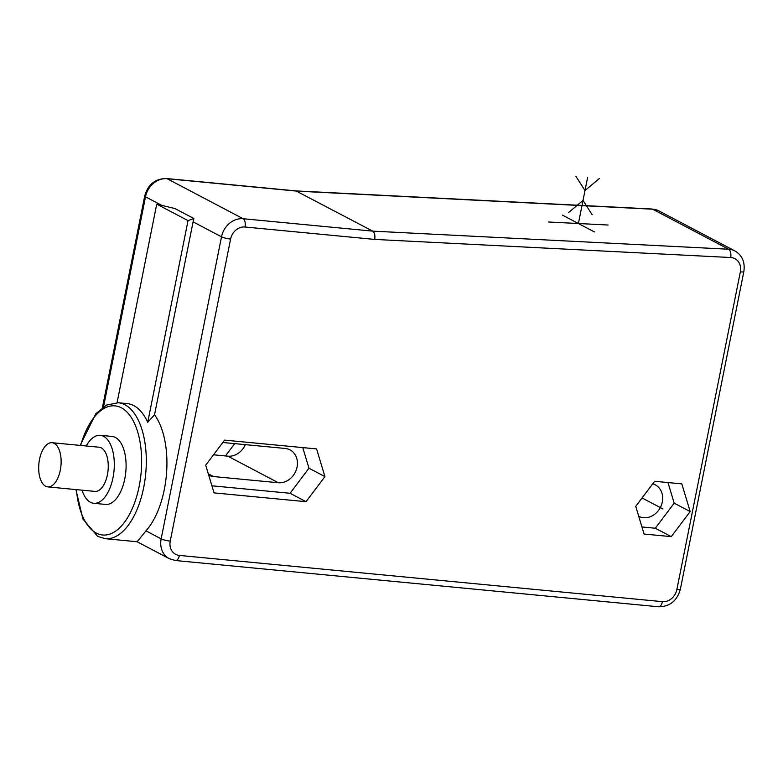 <?xml version="1.0" encoding="UTF-8"?>
<svg xmlns="http://www.w3.org/2000/svg" width="783" height="783" viewBox="0 0 783 783"><rect width="100%" height="100%" fill="white"/><g stroke="black" fill="none" stroke-linecap="round" stroke-linejoin="round"><path stroke-width="1.17" d="M671.285 536.639L690.166 511.563L681.827 483.884L654.617 481.281L635.747 506.356L644.076 534.035L671.285 536.639L655.322 528.231L674.192 503.156L667.997 482.563M306.045 501.688L324.925 476.612L316.586 448.923L224.584 440.124L205.704 465.2L214.043 492.879L306.045 501.688L290.082 493.28L308.962 468.205L302.757 447.602M690.166 511.563L674.192 503.156M641.943 526.959L655.322 528.231M652.699 483.825A17.755 15.073 -62.2 0 1 655.263 484.843A17.755 15.073 -62.2 0 1 661.518 504.859A17.755 15.073 -62.2 0 1 643.557 517.7A17.755 15.073 -62.2 0 1 638.732 516.271M225.445 455.941L234.724 443.618M213.524 454.806L227.873 456.176A17.755 15.073 117.8 0 0 245.314 444.636M208.689 475.115A17.755 15.073 117.8 0 0 213.524 476.544L278.327 482.739A17.755 15.073 117.8 0 0 296.277 469.898A17.755 15.073 117.8 0 0 290.023 449.882A17.755 15.073 117.8 0 0 285.178 448.453L222.803 442.483M211.909 485.793L290.082 493.28M324.925 476.612L308.962 468.205M102.426 407.6L144.708 196.034C147.948 184.465 155.2 178.632 166.466 178.514A6.832 3.406 95.5 0 1 167.141 178.71L243.131 218.731L372.737 231.132C374.597 232.551 375.263 235.311 374.724 239.422L245.01 227.011A13.654 11.598 117.8 0 0 230.594 239.069L170.234 541.112A13.654 11.598 117.8 0 0 179.385 555.421L662.438 601.657A13.654 11.598 117.8 0 0 676.855 589.599L740.346 271.877A6.832 1.184 11.3 0 0 743.85 271.525C745.191 262.139 742.215 255.278 734.914 250.932A20.485 17.392 117.8 0 0 728.621 249.229L372.737 231.132L295.994 190.915M245.01 227.011A6.832 3.406 -84.5 0 0 243.131 218.731A20.485 17.392 117.8 0 0 221.511 236.828L193.088 221.863L193.871 218.516L174.961 208.562L156.737 204.148L117.078 402.658M230.594 239.069A6.832 1.184 -168.7 0 1 221.511 236.828L161.151 538.861L145.961 530.864A68.287 34.08 -84.5 0 0 154.525 414.824L193.088 221.863M145.961 530.864L137.152 541.748L105.255 538.694A68.287 34.08 -84.5 0 0 144.855 480.801A68.287 34.08 -84.5 0 0 124.937 404.772A68.287 34.08 -84.5 0 0 118.272 402.736L106.566 405.075L95.839 413.718L80.14 445.4M154.525 414.824L147.733 422.311A68.287 34.08 -84.5 0 0 133.776 405.614A68.287 34.08 -84.5 0 0 127.1 403.588L118.272 402.736M82.029 490.168A34.149 17.04 -84.5 0 0 90.446 502.285A34.149 17.04 -84.5 0 0 93.784 503.303L105.558 504.428A34.149 17.04 -84.5 0 0 125.368 475.477A34.149 17.04 -84.5 0 0 115.404 437.462A34.149 17.04 -84.5 0 0 112.067 436.444L100.283 435.319A34.149 17.04 -84.5 0 0 86.257 445.977M93.784 503.303A34.149 17.04 -84.5 0 0 113.584 474.351A34.149 17.04 -84.5 0 0 103.62 436.337A34.149 17.04 -84.5 0 0 100.283 435.319M47.792 486.889L94.919 491.401A22.198 11.079 -84.5 0 0 107.79 472.589A22.198 11.079 -84.5 0 0 101.32 447.876A22.198 11.079 -84.5 0 0 99.147 447.22L52.021 442.708A22.198 11.079 -84.5 0 0 39.15 461.52A22.198 11.079 -84.5 0 0 45.62 486.233A22.198 11.079 -84.5 0 0 47.792 486.889A22.198 11.079 -84.5 0 0 60.663 468.077A22.198 11.079 -84.5 0 0 54.193 443.364A22.198 11.079 -84.5 0 0 52.021 442.708M147.733 422.311L188.028 220.63L156.737 204.148M193.871 218.516L188.028 220.63M662.956 508.96L642.06 497.959M562.439 215.11L594.375 231.925L562.439 215.11M548.717 222.01L608.097 225.024L548.717 222.01M599.416 178.475L584.999 190.543L578.412 223.517L587.632 177.349M568.605 212.496L583.022 200.428L592.163 214.748M584.999 190.543L575.848 176.224M740.346 271.877A13.654 11.598 117.8 0 0 730.735 257.519L374.724 239.422M278.327 482.739L227.873 456.176M213.524 476.544L208.288 473.784M103.542 406.827L145.511 196.807A20.485 17.392 -62.2 0 1 167.141 178.71L296.737 191.121L652.621 209.208A20.485 17.392 -62.2 0 1 658.924 210.921L651.887 209.002A6.832 3.357 92.9 0 1 652.621 209.208L728.621 249.229A6.832 3.357 -87.1 0 1 730.735 257.519M170.234 541.112A6.832 1.184 -168.7 0 1 161.151 538.861A20.485 17.392 117.8 0 0 169.285 558.68L175.539 560.54L658.601 606.776C669.866 606.659 677.119 600.815 680.358 589.256L743.85 271.525M179.385 555.421A6.832 3.406 95.5 0 1 175.539 560.54M662.438 601.657A6.832 3.406 95.5 0 1 658.601 606.776M676.855 589.599A6.832 1.184 11.3 0 0 680.358 589.256M144.708 196.034A6.832 1.184 11.3 0 0 145.511 196.807L161.778 205.371M76.421 489.629A64.872 32.377 -84.5 0 0 96.299 533.086A64.872 32.377 -84.5 0 0 139.149 486.409A64.872 32.377 -84.5 0 0 121.336 407.786A64.872 32.377 -84.5 0 0 80.649 445.449M166.466 178.514L296.082 190.915M296.033 190.915L651.887 209.002M169.285 558.68L137.123 541.748M734.914 250.932L658.924 210.921M75.912 489.581L82.92 519.002L97.65 536.394L105.255 538.694"/></g></svg>
